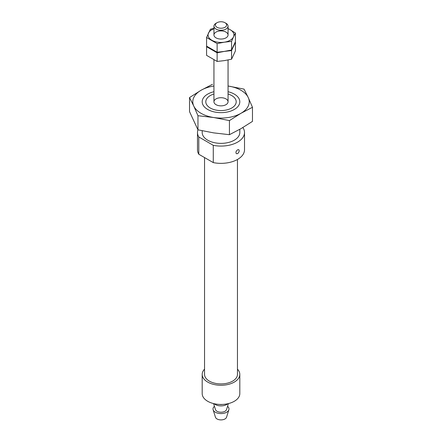 <?xml version="1.0" encoding="UTF-8"?>
<svg xmlns="http://www.w3.org/2000/svg" width="442" height="442" viewBox="0 0 442 442"><rect width="100%" height="100%" fill="white"/><g stroke="black" fill="none" stroke-linecap="round" stroke-linejoin="round"><path stroke-width="0.66" d="M225.989 98.909A7.055 4.072 180 0 1 228.055 101.787A7.055 4.072 180 0 1 221 105.859A7.055 4.072 180 0 1 213.945 101.787A7.055 4.072 180 0 1 218.298 98.025A7.055 4.072 180 0 1 225.989 98.909M242.603 127.699L243.21 128.053A23.514 13.575 180 0 1 244.514 132.506A23.514 13.575 180 0 1 213.282 145.33L213.282 162.606L198.79 154.241A23.514 13.575 180 0 1 197.486 149.783L197.486 132.506A23.514 13.575 180 0 1 197.955 129.81L189.53 111.649L189.53 97.549L193.745 106.003A28.216 16.288 180 0 1 201.049 90.273A28.216 16.288 180 0 1 213.945 86.019M244.514 132.506L244.514 149.783A23.514 13.575 180 0 1 213.282 162.606M237.625 149.783L238.763 149.645C239.564 150.81 239.183 152.136 237.625 153.623L236.409 153.717C235.514 152.496 235.917 151.186 237.625 149.783M213.282 145.33L198.79 136.959L198.79 154.241M198.79 136.959A23.514 13.575 180 0 1 197.486 132.506M228.055 94.013A15.205 8.779 180 0 1 231.752 95.582L231.752 95.582A15.205 8.779 180 0 1 231.752 107.997A15.205 8.779 180 0 1 210.248 107.997A15.205 8.779 180 0 1 210.248 95.582A15.205 8.779 180 0 1 213.945 94.013M227.553 406.32A7.995 4.613 180 0 1 228.868 409.778L226.553 417.22A5.641 3.26 180 0 1 221 419.9A5.641 3.26 180 0 1 215.447 417.22L213.132 409.778A7.995 4.613 180 0 1 214.447 406.32M228.868 409.778A7.995 4.613 180 0 1 221 413.579A7.995 4.613 180 0 1 213.132 409.778M228.403 403.585L226.553 409.541A5.641 3.26 180 0 1 221 412.22A5.641 3.26 180 0 1 215.447 409.541L213.597 403.585M227.774 403.734A7.995 4.613 180 0 1 214.226 403.734M222.453 404.43A5.641 3.26 180 0 1 219.547 404.43M237.459 369.147A18.813 10.862 180 0 1 239.813 374.407L239.813 393.607A18.813 10.862 180 0 1 221 404.463A18.813 10.862 180 0 1 202.187 393.607L202.187 374.407A18.813 10.862 180 0 1 204.541 369.147M239.813 374.407A18.813 10.862 180 0 1 221 385.264A18.813 10.862 180 0 1 202.187 374.407M237.459 159.479L237.459 374.407A16.459 9.503 180 0 1 221 383.91A16.459 9.503 180 0 1 204.541 374.407L204.541 157.562M239.813 129.318L239.813 132.506A18.813 10.862 180 0 1 221 143.368A18.813 10.862 180 0 1 202.187 132.506L202.187 130.755M252.47 107.284L252.47 121.39L240.951 128.666L229.431 134.688L213.696 132.882L197.961 129.821L197.961 115.716L213.696 117.522L229.431 120.589L240.951 113.307L252.47 107.284L248.255 97.572A28.216 16.288 180 0 1 240.951 113.307A28.216 16.288 180 0 1 213.696 117.522A28.216 16.288 180 0 1 193.745 106.003L197.961 115.716M244.039 89.118L228.304 86.052A28.216 16.288 180 0 1 248.255 97.572L244.039 89.118M212.569 84.251L201.049 90.273L189.53 97.549M228.055 91.721A18.813 10.862 180 0 1 234.299 109.467A18.813 10.862 180 0 1 207.701 109.467A18.813 10.862 180 0 1 207.701 94.107A18.813 10.862 180 0 1 213.945 91.721M229.431 134.688L229.431 120.589M225.989 23.293L224.967 22.702A5.613 3.238 180 0 1 224.967 27.288A5.613 3.238 180 0 1 217.033 27.288A5.613 3.238 180 0 1 217.033 22.702A5.613 3.238 180 0 1 224.967 22.702L225.989 23.293A7.055 4.072 180 0 1 228.055 26.172A7.055 4.072 180 0 1 221 30.244A7.055 4.072 180 0 1 213.945 26.172A7.055 4.072 180 0 1 216.011 23.293L217.033 22.702M213.945 28.719A12.934 7.464 0 0 0 208.508 33.045A12.934 7.464 0 0 0 211.856 40.261A12.934 7.464 0 0 0 224.348 42.189A12.934 7.464 0 0 0 233.492 36.913L235.426 33.034L230.144 29.697A12.934 7.464 0 0 0 228.055 28.719M213.945 28.421L210.442 29.172L206.574 37.498L217.132 43.592L224.348 42.189L231.558 41.366L233.492 36.913A12.934 7.464 0 0 0 230.144 29.697L228.055 28.542M235.426 33.034L235.426 41.675L231.558 50.001L224.348 51.405L217.132 52.233L206.574 46.139L206.574 37.498M225.989 32.1A7.055 4.072 0 0 0 216.011 32.1A7.055 4.072 0 0 0 216.011 37.857A7.055 4.072 0 0 0 225.989 37.857A7.055 4.072 0 0 0 225.989 32.1M217.132 43.592L217.132 52.233M231.558 41.366L231.558 50.001M235.426 50.891L231.558 59.217L224.348 60.62L217.132 61.449L206.574 55.355L206.574 46.714L217.132 52.808L224.348 51.405L231.558 50.576L235.426 42.25L235.426 50.891M231.558 59.217L231.558 50.576M217.132 61.449L217.132 52.808M213.945 26.172L213.945 34.979M213.945 59.847L213.945 101.787M228.055 26.172L228.055 34.979M228.055 59.968L228.055 101.787"/></g></svg>
